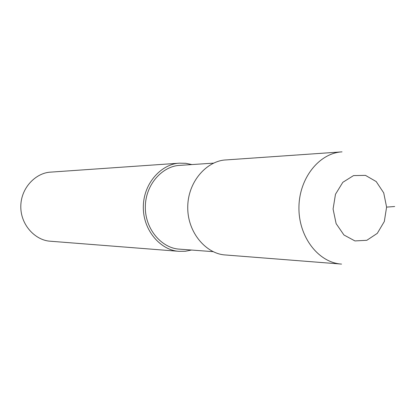 <?xml version="1.0" encoding="UTF-8"?>
<svg xmlns="http://www.w3.org/2000/svg" width="416" height="416" viewBox="0 0 416 416"><rect width="100%" height="100%" fill="white"/><g stroke="black" fill="none" stroke-linecap="round" stroke-linejoin="round"><path stroke-width="0.62" d="M342.03 151.856L225.904 159.936C207.506 160.649 187.985 180.809 187.746 206.892C187.34 232.97 206.56 253.937 225.233 254.956L341.546 264.092M213.621 163.134L179.774 165.365C163.16 165.953 145.532 183.742 145.324 206.747C144.96 229.757 162.318 248.258 179.182 249.122L213.216 251.664M191.911 164.564L185.853 163.301L179.452 163.171C162.006 163.862 143.546 182.567 143.322 206.721C142.943 230.88 161.122 250.333 178.828 251.311L185.344 251.269L191.526 250.042M179.452 163.171L50.69 172.125C36.192 172.739 20.972 187.403 20.8 206.258C20.488 225.108 35.49 240.365 50.206 241.212L178.828 251.311M386.599 207.111L383.718 192.884L376.204 181.563L365.456 175.365L353.538 175.594L342.815 182.317L335.483 194.262L333.081 209.035L336.118 223.61L343.949 234.998L354.931 240.926L366.829 240.297L377.291 233.35L384.316 221.51L386.599 207.111L394.685 206.513M341.656 151.882L341.65 151.882C318.848 153.343 299.01 178.62 298.938 207.62C298.6 236.616 318.079 262.21 340.855 264.035"/></g></svg>
